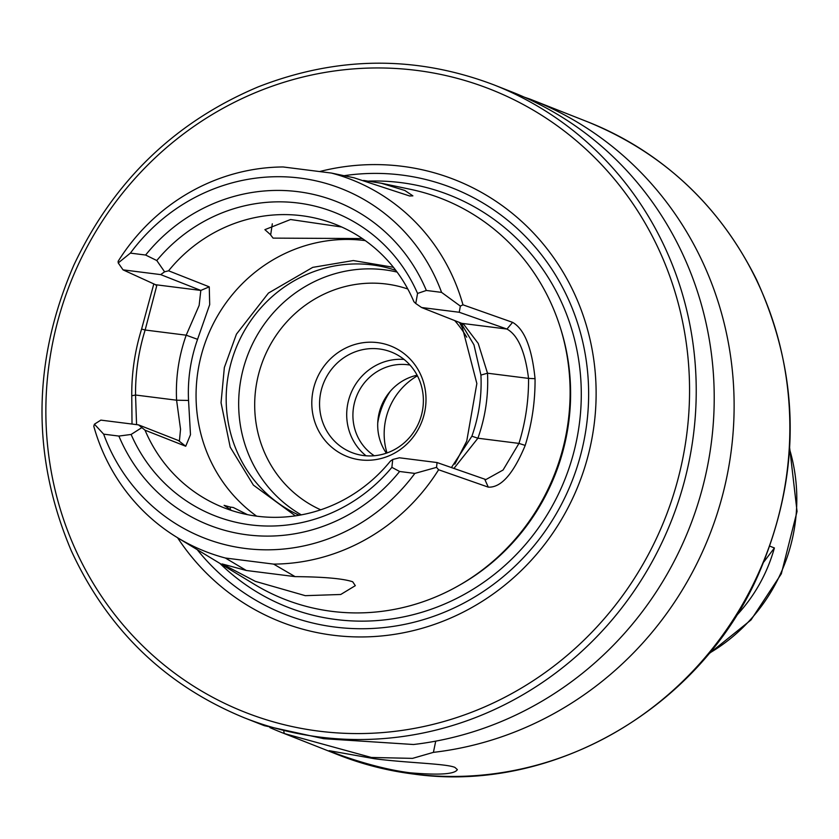 <?xml version="1.0" encoding="UTF-8"?>
<svg xmlns="http://www.w3.org/2000/svg" width="839" height="839" viewBox="0 0 839 839"><rect width="100%" height="100%" fill="white"/><g stroke="black" fill="none" stroke-linecap="round" stroke-linejoin="round"><path stroke-width="1.26" d="M769.856 546.168L774.397 547.961C767.108 573.845 754.324 596.55 736.044 616.078M774.397 547.961L763.847 561.91M231.533 510.469L224.118 505.351L230.473 507.155L230.085 509.734M247.411 514.632L233.305 507.511L230.473 507.102M295.087 576.634C323.823 576.865 343.015 578.574 352.684 581.763L355.317 585.664L340.739 594.484L305.281 595.669L255.371 581.364L222.094 563.934L246.33 570.489L225.366 558.019L273.64 564.112L295.087 576.634L246.33 570.489M272.308 223.814L270.682 234.836L264.893 229.655L290.556 219.514L341.683 227.002M453.909 468.466L477.905 438.22C485.382 417.088 488.581 395.421 487.501 373.208L528.549 378.389C528.727 400.486 525.529 422.153 518.953 443.401L503.075 470.018L485.896 479.572L437.046 462.541L436.553 467.365L414.844 473.416L399.616 471.487L391.876 467.354L392.725 459.489L390.376 461.146A152.268 145.462 111.5 0 1 257.29 516.237A152.268 145.462 111.5 0 1 223.604 507.626A152.268 145.462 111.5 0 1 145.042 430.197L185.723 446.243L190.484 434.686L188.544 400.455C187.527 379.574 190.537 359.197 197.564 339.323L209.698 304.63L209.257 286.844L168.576 270.798A152.268 145.462 111.5 0 1 335.348 224.317A152.268 145.462 111.5 0 1 413.921 301.746L415.766 303.508L417.56 293.43L426.348 290.462L441.576 292.381L460.359 306.099L459.237 312.265L506.955 329.056C517.925 335.097 525.13 351.541 528.549 378.389L535.051 378.704C531.947 347.954 524.459 329.171 512.608 322.365L462.971 304.819L460.359 306.099M256.629 516.153A152.268 145.462 111.5 0 1 207.139 337.435A152.268 145.462 111.5 0 1 365.301 240.625M460.968 323.046L473.962 344.839L480.925 375.075C481.932 395.956 478.922 416.333 471.896 436.207L451.392 467.585M362.333 238.559L273.084 238.119L270.661 234.983M363.581 180.437L381.294 183.238L404.828 190.474L412.882 195.854L409.652 195.99L353.985 177.774L331.384 173.054L283.11 166.961A199.755 190.82 111.5 0 0 118.131 261.317L118.226 262.932L130.391 253.116A187.674 179.273 111.5 0 1 299.963 178.067A187.674 179.273 111.5 0 1 441.576 292.381M331.384 173.054A199.755 190.82 111.5 0 1 462.971 304.819M436.553 467.365L438.608 469.756A199.755 190.82 111.5 0 1 273.64 564.112M414.844 473.416A187.674 179.273 111.5 0 1 245.271 548.465A187.674 179.273 111.5 0 1 103.658 434.151L94.419 424.198L100.848 420.119L138.508 424.87L145.042 430.197M225.366 558.019A199.755 190.82 111.5 0 1 177.375 537.61A199.755 190.82 111.5 0 1 93.779 426.254L94.419 424.198M392.725 459.489L399.395 457.79L437.046 462.541M438.608 469.756L488.277 487.134C501.04 487.805 513.353 473.899 525.204 445.415L518.953 443.401L477.905 438.22L471.896 436.207M512.608 322.365L506.955 329.056L461.702 323.34L464.072 324.819L478.22 343.413L487.501 373.208L480.925 375.075M461.702 323.34L421.587 307.514L415.766 303.508M168.576 270.798L164.601 271.815L160.689 274.605L200.815 290.43L199.137 305.459L186.195 335.191L197.564 339.323M130.391 253.116L145.619 255.035L156.788 260.53L164.601 271.815M156.788 260.53A163.07 155.771 111.5 0 1 417.56 293.43M421.587 307.514L459.237 312.265M136.568 424.628L135.54 395.022C135.362 372.925 138.561 351.258 145.147 330.01L186.195 335.191C178.717 356.323 175.519 377.99 176.589 400.203L188.544 400.455M153.82 283.918L141.602 329.066C134.859 350.87 131.576 373.103 131.754 395.777L135.54 395.022L176.589 400.203L180.542 429.222L179.42 440.905L138.508 424.87M391.876 467.354A163.07 155.771 111.5 0 1 131.104 434.455L118.886 436.07L103.658 434.151M141.571 427.796L131.104 434.455M525.204 445.415C531.957 423.622 535.24 401.378 535.051 378.704M381.294 183.227L410.292 189.289A215.183 205.545 111.5 0 1 566.367 432.997A215.183 205.545 111.5 0 1 331.898 611.358A215.183 205.545 111.5 0 1 254.458 584.374L177.375 537.61M131.754 395.777L132.017 424.052M209.257 286.844L200.815 290.43L155.561 284.715L156.694 285.942L145.147 330.01L141.602 329.066M155.561 284.715L123.039 269.854L118.226 262.932M123.039 269.854L160.689 274.605M399.616 471.487A173.872 166.091 111.5 0 1 118.886 436.07M145.619 255.035A173.872 166.091 111.5 0 1 426.348 290.462M454.906 767.402L457.349 769.615C454.874 774.208 439.185 775.278 410.261 772.813C370.901 767.979 327.588 750.433 329.171 750.685L374.593 758.75C407.293 762.997 446.18 763.584 454.906 767.402M524.385 97.198L529.881 99.054L529.839 99.684M435.724 741.141L433.406 752.363L412.536 758.372L371.331 757.46L284.285 733.548L283.834 731.461M244.369 717.817L262.355 724.906A340.183 324.955 111.5 0 0 264.379 725.693L323.781 738.698L413.501 744.508A340.183 324.955 111.5 0 0 710.276 450.365A340.183 324.955 111.5 0 0 512 91.996L494.014 84.907A340.183 324.955 111.5 0 1 684.225 481.943A340.183 324.955 111.5 0 1 319.617 737.062A340.183 324.955 111.5 0 1 244.369 717.817C165.44 685.421 107.728 629.68 71.221 550.604C31.431 456.385 32.281 361.284 73.78 265.292C113.307 181.455 174.816 121.97 258.297 86.837C337.519 55.972 416.092 55.322 494.014 84.907M529.881 99.054A340.183 324.955 111.5 0 1 531.905 99.851A340.183 324.955 111.5 0 1 730.182 458.209A340.183 324.955 111.5 0 1 433.406 752.363M284.285 733.548A340.183 324.955 111.5 0 1 282.261 732.751A340.183 324.955 111.5 0 1 269.864 727.56M386.999 452.955A64.792 61.897 111.5 0 1 417.423 375.809M377.739 422.992A75.594 72.217 111.5 0 1 390.208 391.383M386.36 453.175A49.679 47.456 111.5 0 1 417.109 375.222M374.246 455.745A49.679 47.456 111.5 0 1 356.523 396.365A49.679 47.456 111.5 0 1 410.009 365.07M366.035 455.787A54 51.578 111.5 0 1 350.629 394.036A54 51.578 111.5 0 1 404.041 359.428M363.602 455.546A54 51.578 111.5 0 1 351.656 452.483A54 51.578 111.5 0 1 323.487 383.329A54 51.578 111.5 0 1 391.289 352.023A54 51.578 111.5 0 1 421.472 415.053A54 51.578 111.5 0 1 363.602 455.546M360.246 459.856A59.401 56.737 111.5 0 1 324.347 365.762A59.401 56.737 111.5 0 1 422.111 378.106A59.401 56.737 111.5 0 1 360.246 459.856M299.229 515.251A131.754 125.86 111.5 0 1 235.769 348.73A131.754 125.86 111.5 0 1 395.819 270.378M344.042 175.697A229.026 218.78 111.5 0 1 588.59 398.63A229.026 218.78 111.5 0 1 335.076 627.079A229.026 218.78 111.5 0 1 197.207 549.65M319.69 171.534A237.584 226.96 111.5 0 1 596.026 386.36A237.584 226.96 111.5 0 1 333.083 635.228A237.584 226.96 111.5 0 1 177.574 537.726M789.614 449.368A172.792 165.063 111.5 0 1 709.186 653.287M178.623 440.695L185.723 446.243M484.764 479.321L488.277 487.134M531.905 99.851L587.625 121.823A340.183 324.955 111.5 0 1 777.837 518.869A340.183 324.955 111.5 0 1 413.228 773.988A340.183 324.955 111.5 0 1 337.981 754.733L282.261 732.751M320.708 509.808A118.792 113.475 111.5 0 1 263.331 359.606A118.792 113.475 111.5 0 1 407.806 289.015M454.717 320.582A118.792 113.475 111.5 0 1 466.736 337.194M301.327 514.873A131.754 125.86 111.5 0 1 248.25 353.659A131.754 125.86 111.5 0 1 397.088 272.077M560.662 328.71A212.749 203.227 111.5 0 1 459.51 585.15M368.782 181.088A221.391 211.48 111.5 0 1 580.661 411.1A221.391 211.48 111.5 0 1 336.187 619.539A221.391 211.48 111.5 0 1 219.933 563.43M318.925 731.147A334.782 319.795 111.5 0 1 116.579 200.825A334.782 319.795 111.5 0 1 667.613 270.347A334.782 319.795 111.5 0 1 318.925 731.147M789.688 448.099L797.05 511.454L781.319 573.813L751.02 619.937L708.368 654.273M587.625 121.823C663.167 152.698 719.484 205.335 756.579 279.733C800.763 376.344 801.381 474.58 758.446 574.421C699.925 708.326 552.387 793.83 413.449 774.04C387.45 770.747 362.301 764.319 337.981 754.733M295.38 515.859L253.378 485.099L230.201 447.135L221.045 402.73L224.349 367.534L236.441 334.142L268.47 293.063L312.727 267.368L353.324 260.551L393.428 267.305M459.478 322.47L462.457 327.955L476.846 383.538L466.736 441.094L454.853 464.135"/></g></svg>
